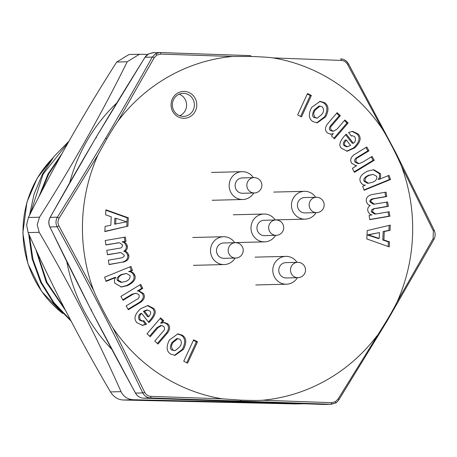 <?xml version="1.0" encoding="UTF-8"?>
<svg xmlns="http://www.w3.org/2000/svg" width="457" height="457" viewBox="0 0 457 457"><rect width="100%" height="100%" fill="white"/><g stroke="black" fill="none" stroke-linecap="round" stroke-linejoin="round"><path stroke-width="0.69" d="M69.018 141.122L54.206 156.311L42.41 174.191L34.069 194.116L29.477 215.373M28.66 233.75L32.087 258.668L40.604 282.26L53.823 303.425L71.115 321.14M62.215 153.249L48.071 173.906L38.639 197.355M35.789 249.391L46.26 282.277L65.602 310.549M68.379 142.253L43.118 174.157L30.419 213.505M29.425 235.446L32.995 259.49L41.313 282.26L54.017 302.763L70.555 320.071M60.884 155.654L48.779 173.866L40.262 194.214M36.92 251.836L46.968 282.283L64.671 308.738M69.698 182.68A170.027 162.686 -91.4 0 1 116.632 103.111M111.662 349.205A170.027 162.686 -91.4 0 1 66.819 261.804M303.511 403.771L295.845 403.948L123.162 400.006C117.877 399.681 113.656 396.979 110.497 391.912C79.261 338.757 51.807 285.648 28.134 232.59L26.609 224.987L28.42 217.486L39.485 217.212C72.366 165.44 101.608 113.622 127.217 61.769L139.436 54.257L147.685 54.406M39.485 217.212L37.217 224.724L39.205 232.31C70.121 285.191 97.392 338.3 121.025 391.649C123.527 396.733 127.737 399.435 133.661 399.744L283.843 403.108M28.42 217.486C54.052 165.897 83.477 114.079 116.689 62.032L129.011 54.514L139.436 54.257M143.275 398.138A1.919 0.743 -87.9 0 0 143.287 398.138L323.602 404.439L330.811 404.256L150.547 397.956A1.919 0.366 -88.1 0 0 150.959 396.368C148.114 396.179 146.029 394.825 144.703 392.312L112.93 327.966A172.575 165.12 88.6 0 0 222.188 398.818L150.959 396.368M323.596 404.439L143.292 398.138C139.928 397.898 137.329 396.213 135.506 393.083L135.438 393.1C137.306 396.23 139.922 397.91 143.292 398.138L150.547 397.956C147.011 397.721 144.412 396.036 142.75 392.9C112.759 330.742 91.092 288.715 57.142 226.781L58.924 225.855M335.364 401.709L331.639 402.674L262.695 400.235C258.982 400.555 251.71 400.521 240.873 400.132L222.188 398.818M93.691 290.629C97.53 299.992 107.361 319.1 112.93 327.966M98.038 154.792A172.575 165.12 88.6 0 0 93.668 290.572L58.913 225.827C57.605 223.245 57.685 220.685 59.142 218.155L98.038 154.792L106.841 138.779C111.617 130.656 115.358 124.721 118.066 120.985L154.209 57.713M154.192 57.731L156.78 55.091L160.63 54.115L232.419 56.485A172.575 165.12 88.6 0 0 118.066 120.985M232.419 56.485L250.927 56.474C261.981 56.851 269.316 57.325 272.932 57.902L341.316 60.421C344.03 60.615 346.12 61.969 347.594 64.477L382.212 128.783A172.575 165.12 88.6 0 0 272.932 57.902M401.429 166.091C397.596 156.74 387.764 137.637 382.195 128.754M397.082 301.928A172.575 165.12 88.6 0 0 401.452 166.148L433.35 230.945L433.127 238.634L397.082 301.928C395.071 306.167 391.632 312.359 386.759 320.517L338.06 399.081L335.369 401.703A1.919 0.486 -120.3 0 1 335.609 403.023C336.175 402.92 337.3 401.823 338.974 399.738L338.077 399.047M262.701 400.235A172.575 165.12 88.6 0 0 377.059 335.729M372.129 194.528C367.719 195.602 365.783 197.932 366.325 201.526C367.314 203.982 368.628 205.29 370.261 205.456C368.256 206.735 367.434 208.478 367.794 210.683C368.736 213.385 370.153 214.779 372.038 214.853L369.096 215.424L369.77 219.651L389.907 216.184L389.198 211.762L375.694 214.007L372.564 211.808C372.718 209.512 373.94 208.392 376.225 208.449L388.336 206.364L387.633 201.943L374.306 204.153L370.953 201.737C370.547 200.32 371.747 199.292 374.54 198.652L386.771 196.544L386.062 192.123L372.129 194.528M362.669 186.273L364.166 190.272L390.569 179.504L388.998 175.328L379.179 179.333C380.544 178.39 380.955 176.482 380.407 173.609L373.723 169.707L367.685 171.101C361.304 174.22 358.865 177.75 360.367 181.68C361.67 184.137 363.349 185.274 365.394 185.091L362.669 186.273M351.342 136.06L352.558 135.74L354.803 136.832C355.969 139.813 355.489 141.944 353.352 143.224L346.297 134.152L345.555 134.781C339.625 141.087 338.329 145.623 341.665 148.399L347.223 151.227L354.603 147.942C360.487 142.395 361.67 137.751 358.139 134.004L352.633 131.348L348.554 132.484L351.342 136.06M327.715 123.636C324.916 127.354 324.801 130.445 327.372 132.901L330.748 134.261L333.376 133.587L331.422 135.958L334.478 138.825L348.108 122.973L344.921 119.974L337.1 129.063L333.496 131.182L331.445 130.371C330.137 128.308 330.342 126.618 332.062 125.292L340.339 115.672L337.146 112.673L327.715 123.636M311.651 107.401C308.235 114.124 308.646 118.843 312.885 121.556L317.221 122.859L325.687 116.798C329.103 110.074 328.692 105.361 324.453 102.648L320.117 101.345L311.651 107.401M122.99 262.192C127.4 261.118 129.337 258.788 128.794 255.195C127.806 252.738 126.498 251.43 124.858 251.264C126.869 249.985 127.692 248.242 127.332 246.037C126.389 243.335 124.972 241.947 123.087 241.873L126.029 241.296L125.349 237.069L105.213 240.536L105.921 244.958L119.426 242.713L122.562 244.912C122.402 247.208 121.185 248.328 118.9 248.271L106.784 250.356L107.492 254.778L120.819 252.567L124.173 254.983C124.572 256.4 123.379 257.428 120.579 258.068L108.355 260.176L109.063 264.597L121.876 262.221C126.286 261.147 128.223 258.816 127.68 255.223C126.692 252.767 125.378 251.459 123.744 251.293C125.749 250.013 126.572 248.271 126.218 246.066C125.269 243.364 123.858 241.976 121.968 241.896L124.915 241.325L124.264 237.257M132.456 270.447L130.959 266.454L104.556 277.222L106.121 281.392L115.947 277.388C114.576 278.33 114.164 280.238 114.718 283.112L121.396 287.013L127.44 285.625C133.821 282.5 136.26 278.97 134.758 275.04C133.45 272.583 131.776 271.447 129.725 271.629L132.456 270.447L131.342 270.475L129.982 266.848M143.784 320.66L142.561 320.98L140.316 319.889C139.151 316.907 139.636 314.776 141.767 313.496L148.828 322.568L149.57 321.939C155.494 315.638 156.791 311.097 153.455 308.321L147.897 305.499L140.522 308.778C134.632 314.325 133.455 318.969 136.986 322.716L142.493 325.373L146.566 324.236L143.784 320.66M167.405 333.084C170.204 329.366 170.318 326.275 167.753 323.819L164.377 322.459L161.744 323.133L163.697 320.763L160.647 317.895L147.011 333.747L150.204 336.746L158.019 327.658L161.624 325.544L163.68 326.349C164.988 328.412 164.783 330.108 163.063 331.428L154.786 341.053L157.973 344.047L167.405 333.084L166.291 333.113C169.09 329.394 169.204 326.304 166.634 323.847L163.812 322.505M183.474 349.319C186.89 342.596 186.473 337.877 182.234 335.17L177.904 333.861L169.433 339.922C166.017 346.646 166.434 351.364 170.672 354.072L175.002 355.375L183.474 349.319M177.824 93.005A13.442 12.859 -91.4 0 1 195.242 98.501A13.442 12.859 -91.4 0 1 190.026 116.695A13.442 12.859 -91.4 0 1 172.603 111.2A13.442 12.859 -91.4 0 1 177.824 93.005M390.272 225.124L367.165 230.591A125.012 119.614 -91.4 0 1 366.777 238.914L389.244 246.917L389.484 241.867L383.886 239.965L384.286 231.499L390.027 230.334L390.272 225.124M356.689 165.68L352.364 168.347A125.012 119.614 -91.4 0 1 354.381 172.346L374.226 160.281L372.067 156.408L361.955 162.555L358.985 163.555L356.18 161.989C355.54 159.607 356.232 158.059 358.259 157.357L368.965 150.85L366.8 146.977L354.603 154.386C350.85 157.031 349.834 159.933 351.559 163.092L355.957 165.771L356.689 165.68L355.392 165.742M307.521 93.531L297.621 114.941A125.012 119.614 -91.4 0 1 301.483 116.895L311.377 95.484L307.521 93.531M104.847 231.596L127.96 226.129A125.012 119.614 88.6 0 1 128.348 217.806L105.875 209.803L105.636 214.853L111.234 216.755L110.834 225.221L105.093 226.386L104.847 231.596M138.431 291.04L142.755 288.373A125.012 119.614 88.6 0 1 140.745 284.374L120.894 296.439L123.059 300.312L133.164 294.165L136.135 293.166L138.939 294.731C139.585 297.119 138.888 298.661 136.866 299.364L126.161 305.87L128.32 309.749L140.516 302.334C144.275 299.689 145.286 296.793 143.561 293.628L139.162 290.949L137.317 291.069L141.641 288.401L142.755 288.373M187.604 363.189L197.504 341.779A125.012 119.614 88.6 0 1 193.642 339.825L183.743 361.236L187.604 363.189M347.594 64.477L348.463 63.917C346.635 60.787 344.035 59.102 340.659 58.862A1.919 0.743 92.1 0 1 341.345 60.421M160.681 54.12A1.919 0.366 -88.1 0 0 160.373 52.561L250.499 55.623A1.919 0.554 92 0 1 250.927 56.474M250.499 55.623L159.722 52.561L155.517 53.777L152.267 57.091A1.919 0.491 29.2 0 1 154.192 57.742M145.023 57.319L148.422 53.955L153.152 52.744M105.624 138.3C120.128 113.884 135.678 86.813 152.267 57.091L145.052 57.268C126.606 86.699 110.297 113.393 96.13 137.351C81.912 161.31 66.602 187.976 50.201 217.361L57.416 217.178C75.576 188.204 91.646 161.909 105.624 138.3L106.841 138.779M49.83 226.746A1.919 0.44 -25.7 0 0 49.813 226.883A1.919 0.44 -25.7 0 0 49.927 226.958C63.694 255.617 77.496 283.391 91.337 310.286C104.087 335.09 118.809 362.687 135.506 393.083L142.75 392.9A1.919 0.44 154.3 0 0 144.703 392.317M59.142 218.155L57.416 217.178C55.605 220.325 55.514 223.53 57.142 226.781L49.927 226.958C48.465 223.702 48.556 220.503 50.201 217.361A1.919 0.491 -150.8 0 0 50.087 217.441A1.919 0.491 -150.8 0 0 50.081 217.578M324.219 404.439L323.602 404.439M331.593 402.674A1.919 0.743 92.1 0 1 330.811 404.256L324.133 404.439M330.811 404.256L335.541 403.045A1.919 0.486 -120.3 0 0 335.609 403.023L331.256 404.262M386.771 196.544L385.651 196.573L384.971 192.311M374.306 204.153L373.186 204.182L369.833 201.766C369.622 200.195 370.821 199.166 373.426 198.681L385.651 196.573M388.336 206.364L387.222 206.393L386.542 202.131M375.694 214.007L374.58 214.036L371.444 211.837C370.987 209.997 372.209 208.878 375.111 208.478L387.222 206.393M389.907 216.184L388.793 216.212L388.113 211.951M369.742 219.491L388.793 216.212M379.179 179.333L378.059 179.361C379.43 178.419 379.841 176.511 379.293 173.637L373.158 169.736M390.569 179.504L389.45 179.532L388.022 175.728M364.029 189.901L389.45 179.532M368.542 183.24L367.422 183.263L364.04 181.195C363.184 179.064 364.68 177.093 368.536 175.271L373.238 174.437L376.688 176.328C377.236 179.047 375.871 181.012 372.598 182.223L368.542 183.24L365.16 181.166C364.657 178.481 366.154 176.505 369.65 175.248L373.238 174.437M351.13 135.798L352.558 135.74M346.674 151.216L353.484 147.971C359.373 142.424 360.55 137.78 357.026 134.032L352.067 131.382M353.352 143.224L352.238 143.252L345.612 134.735M347.434 146.691L346.315 146.714L344.012 145.572C342.83 144.138 343.247 142.298 345.258 140.059L346.372 140.031L350.57 145.423L347.434 146.691L345.126 145.543C343.904 144.332 344.321 142.493 346.372 140.031M340.339 115.672L339.22 115.701L336.638 113.267M333.496 131.182L332.382 131.21L330.325 130.399C328.823 129.371 329.029 127.674 330.942 125.321L339.22 115.701M348.108 122.973L346.994 123.002L344.407 120.568M333.873 138.26L346.994 123.002M333.376 133.587L330.2 134.244M316.661 122.847L324.573 116.826C327.989 110.103 327.578 105.384 323.333 102.676L319.563 101.38M317.238 118.174L314.21 117.598C312.04 116.615 312.057 114.056 314.25 109.92L318.98 106.053L322.014 106.63C324.099 108.977 324.082 111.537 321.974 114.313L317.238 118.174L315.324 117.569C313.239 115.227 313.256 112.662 315.364 109.891L320.1 106.024M109.034 264.437L121.876 262.221M107.464 254.618L120.819 252.567M105.893 244.798L119.426 242.713M126.029 241.296L124.915 241.325M123.087 241.873L121.968 241.896M124.858 251.264L123.744 251.293M129.725 271.629L128.611 271.658L131.342 270.475M120.848 287.013L126.326 285.648C132.701 282.529 135.141 278.998 133.638 275.068C132.336 272.612 130.656 271.475 128.611 271.658M115.947 277.388L114.827 277.416L105.984 281.021M121.888 282.289L120.774 282.317L117.318 280.421C116.472 278.244 117.832 276.279 121.408 274.526L126.583 273.486L129.965 275.554C130.462 278.244 128.965 280.215 125.469 281.478L121.888 282.289L118.432 280.392C117.889 277.679 119.248 275.714 122.522 274.497L126.583 273.486M142.561 320.98L141.447 321.008L139.202 319.917C138.083 316.884 138.568 314.753 140.653 313.525L141.767 313.496M146.566 324.236L145.452 324.264L142.875 320.951M141.938 325.367L145.452 324.264M148.394 322.014L148.451 321.968C154.38 315.661 155.677 311.126 152.341 308.349L147.331 305.533M143.441 311.326L146.571 310.063L147.691 310.035L149.993 311.177C151.216 312.388 150.804 314.227 148.748 316.69L144.555 311.297L143.441 311.326L147.634 316.718L148.748 316.69M144.555 311.297L147.691 310.035M157.374 343.481L166.291 333.113M149.599 336.181L156.905 327.686L160.51 325.567L161.624 325.544M163.697 320.763L162.583 320.791L160.133 318.489M161.744 323.133L160.63 323.162L162.583 320.791M174.448 355.369L182.354 349.348C185.77 342.624 185.359 337.906 181.121 335.198L177.345 333.901M175.025 350.696L171.992 350.119C169.827 349.137 169.838 346.577 172.032 342.436L176.768 338.574L179.801 339.151C181.88 341.499 181.869 344.058 179.755 346.829L175.025 350.696L173.106 350.091C171.027 347.743 171.038 345.184 173.152 342.407L177.882 338.546M178.139 94.713A11.522 11.019 -91.4 0 1 183.08 93.348A11.522 11.019 -91.4 0 1 194.019 101.922A11.522 11.019 -91.4 0 1 188.598 115.015A11.522 11.019 -91.4 0 1 183.657 116.381A11.522 11.019 -91.4 0 1 172.717 107.801A11.522 11.019 -91.4 0 1 178.139 94.713M179.19 94.193A11.522 11.019 -91.4 0 1 186.542 104.173A11.522 11.019 -91.4 0 1 180.789 115.21A11.522 11.019 -91.4 0 1 179.732 115.73M300.592 116.432L310.263 95.513L307.298 94.011M311.377 95.484L310.263 95.513M389.147 225.392L388.913 230.362L383.172 231.528L382.772 239.994L388.37 241.896L388.147 246.529M379.196 238.434L378.076 238.457L367.331 234.932L379.47 232.584L379.196 238.434L368.445 234.904L379.47 232.584M368.445 234.904L367.331 234.932M390.027 230.334L388.913 230.362M384.286 231.499L383.172 231.528M383.886 239.965L382.772 239.994M389.484 241.867L388.37 241.896M368.965 150.85L367.845 150.879L365.954 147.485M358.985 163.555L357.871 163.583L355.066 162.018C353.935 160.556 354.626 159.007 357.14 157.385L367.845 150.879M374.226 160.281L373.112 160.31L371.221 156.922M354.135 171.843L373.112 160.31M104.859 231.356L127.96 226.129M193.414 340.316A125.012 119.614 88.6 0 0 196.384 341.807L197.504 341.779M126.84 226.158A125.012 119.614 88.6 0 1 127.235 217.835L128.348 217.806M139.871 284.905A125.012 119.614 88.6 0 0 141.641 288.401M186.707 362.738L196.384 341.807M127.235 217.835L105.858 210.22M114.536 224.164L114.816 218.315L115.929 218.292L126.675 221.816L114.536 224.164M115.655 224.136L115.929 218.292M128.051 309.263L139.402 302.363C143.161 299.718 144.172 296.816 142.447 293.657L138.614 291.006M122.784 299.826L132.05 294.194L136.135 293.166M233.264 214.796L263.952 214.025A13.921 13.316 -91.4 0 0 251.539 223.919A13.921 13.316 88.6 0 0 264.643 241.856A13.921 13.316 88.6 0 0 275.594 235.344M263.952 214.025A13.921 13.316 -91.4 0 1 275.211 219.988M275.822 219.971L264.106 220.263A7.678 7.346 -91.4 0 0 257.257 225.724A7.678 7.346 88.6 0 0 264.489 235.618L276.205 235.326A7.678 7.678 0 0 0 283.397 229.768A7.678 7.678 0 0 0 275.822 219.971A7.678 7.346 88.6 0 0 268.973 225.432A7.678 7.346 88.6 0 0 276.205 235.326M211.442 172.443L242.13 171.678A13.921 13.316 -91.4 0 0 229.717 181.566A13.921 13.316 88.6 0 0 242.827 199.503A13.921 13.316 88.6 0 0 253.772 192.991M242.13 171.678A13.921 13.316 -91.4 0 1 253.389 177.636M254.001 177.619L242.284 177.916A7.678 7.346 -91.4 0 0 235.435 183.371A7.678 7.346 88.6 0 0 242.667 193.265L254.383 192.974A7.678 7.678 0 0 0 261.575 187.416A7.678 7.678 0 0 0 254.001 177.619A7.678 7.346 88.6 0 0 247.151 183.08A7.678 7.346 88.6 0 0 254.383 192.974M315.684 197.275A13.921 13.316 -91.4 0 0 308.595 191.906A13.921 13.316 88.6 0 0 304.425 191.317A13.921 13.316 88.6 0 0 291.572 203.365A13.921 13.316 88.6 0 0 300.952 218.555A13.921 13.316 -91.4 0 0 305.122 219.149A13.921 13.316 -91.4 0 0 316.073 212.631M318.598 197.584A7.678 7.346 88.6 0 0 316.295 197.258L304.585 197.555A7.678 7.346 88.6 0 0 297.49 204.199A7.678 7.346 88.6 0 0 302.665 212.585A7.678 7.346 -91.4 0 0 304.968 212.911L316.684 212.614A7.678 7.678 0 0 0 318.797 197.613A7.678 7.678 0 0 0 316.295 197.258A7.678 7.346 88.6 0 0 309.206 203.908A7.678 7.346 88.6 0 0 314.382 212.288A7.678 7.346 88.6 0 0 316.684 212.614M297.033 262.341A13.921 13.316 88.6 0 0 285.768 256.377A13.921 13.316 88.6 0 0 273.36 266.271A13.921 13.316 -91.4 0 0 286.465 284.208A13.921 13.316 -91.4 0 0 297.416 277.69M297.644 262.324L285.928 262.615A7.678 7.346 88.6 0 0 279.078 268.076A7.678 7.346 -91.4 0 0 286.31 277.97L298.027 277.679A7.678 7.678 0 0 0 305.213 272.115A7.678 7.678 0 0 0 297.644 262.324A7.678 7.346 88.6 0 0 290.795 267.779A7.678 7.346 88.6 0 0 298.027 277.679M192.791 237.503L223.473 236.737A13.921 13.316 -91.4 0 0 210.62 248.785A13.921 13.316 -91.4 0 0 220 263.98A13.921 13.316 88.6 0 0 224.17 264.569A13.921 13.316 88.6 0 0 235.115 258.051M234.732 242.696A13.921 13.316 88.6 0 0 227.643 237.326A13.921 13.316 -91.4 0 0 223.473 236.737M237.646 243.01A7.678 7.346 88.6 0 0 235.344 242.684L223.627 242.975A7.678 7.346 -91.4 0 0 216.538 249.625A7.678 7.346 -91.4 0 0 221.714 258.005A7.678 7.346 88.6 0 0 224.01 258.331L235.726 258.039A7.678 7.678 0 0 0 237.846 243.038A7.678 7.678 0 0 0 235.344 242.684A7.678 7.346 88.6 0 0 228.249 249.328A7.678 7.346 88.6 0 0 233.424 257.714A7.678 7.346 88.6 0 0 235.726 258.039M62.352 313.125A101.757 97.364 -91.4 0 1 27.094 202.137A101.757 97.364 -91.4 0 1 52.704 158.219M116.689 62.032L127.217 61.769M28.134 232.59L39.205 232.31M240.382 401.006L240.873 400.132M338.911 399.732L387.119 320.974L433.876 239.565A1.919 0.491 29.2 0 1 433.762 239.639M387.028 321.008A1.919 0.303 -149.3 0 0 387.119 320.968A1.919 0.303 -149.3 0 0 386.759 320.517M433.127 238.634A1.919 0.491 29.2 0 1 433.876 239.559C435.481 236.469 435.572 233.321 434.15 230.117A1.919 0.44 154.3 0 1 433.345 230.939M434.041 230.042A1.919 0.44 154.3 0 1 434.15 230.117L395.836 152.804L348.525 63.9C346.852 60.867 344.235 59.187 340.676 58.862M91.337 310.286L91.594 309.892L91.337 310.286M96.13 137.351L96.398 137.843L96.13 137.351M155.517 53.777A1.919 0.503 59.6 0 1 156.78 55.091M374.54 198.652L373.426 198.681M370.953 201.737L369.833 201.766M372.564 211.808L371.444 211.837M380.407 173.609L379.293 173.637M365.16 181.166L364.04 181.195M369.65 175.248L368.536 175.271M358.139 134.004L357.026 134.032M354.603 147.942L353.484 147.971M345.126 145.543L344.012 145.572M332.062 125.292L330.942 125.321M331.445 130.371L330.325 130.399M128.794 255.195L127.68 255.223M119.568 252.698L118.449 252.727M118.186 242.844L117.072 242.873M127.332 246.037L126.218 246.066M134.758 275.04L133.638 275.068M127.44 285.625L126.326 285.648M122.522 274.497L121.408 274.526M118.432 280.392L117.318 280.421M140.316 319.889L139.202 319.917M153.455 308.321L152.341 308.349M149.57 321.939L148.451 321.968M167.753 323.819L166.634 323.847M158.019 327.658L156.905 327.686M358.259 157.357L357.14 157.385M356.18 161.989L355.066 162.018M143.561 293.628L142.447 293.657M140.516 302.334L139.402 302.363M133.164 294.165L132.05 294.194M110.497 391.912L121.025 391.649M123.162 400.006L133.661 399.744M295.845 403.948L303.231 403.76M62.7 313.473L41.616 291.395L27.906 263.712L22.85 233.019L26.923 202.188L37.217 178.173L53.081 157.728M152.632 52.738L159.83 52.561M152.695 52.738L148.354 53.977C147.788 54.08 146.668 55.177 144.989 57.262L96.039 137.386L50.087 217.435C48.482 220.531 48.391 223.679 49.819 226.883L91.246 310.257L135.438 393.1M160.373 52.561L159.722 52.561M234.67 242.604L264.643 241.856M212.139 200.275L242.827 199.503M273.743 192.083L304.425 191.317M275.148 219.897L305.122 219.149M255.086 257.148L285.768 256.377M255.783 284.974L286.465 284.208M193.482 265.334L224.17 264.569"/></g></svg>
